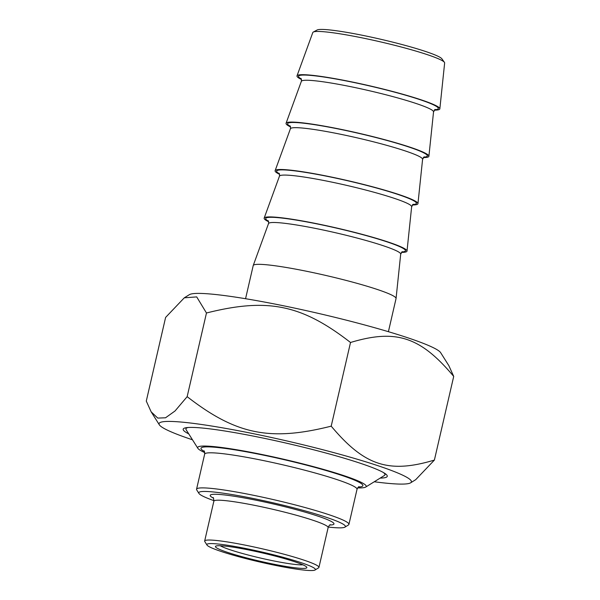 <?xml version="1.0" encoding="UTF-8"?>
<svg xmlns="http://www.w3.org/2000/svg" width="600" height="600" viewBox="0 0 600 600"><rect width="100%" height="100%" fill="white"/><g stroke="black" fill="none" stroke-linecap="round" stroke-linejoin="round"><path stroke-width="0.9" d="M374.265 481.763A129.495 11.873 -167 0 0 410.618 482.827A129.495 11.873 -167 0 0 407.662 477.817A129.495 11.873 -167 0 0 265.38 436.185A129.495 11.873 -167 0 0 159.337 424.815A129.495 11.873 -167 0 0 192.48 439.793M184.29 297.817L189.382 294.668A129.495 11.873 13 0 1 306.487 310.688A129.495 11.873 13 0 1 437.22 349.808A129.495 11.873 13 0 1 440.662 352.68L448.853 365.663L453.713 376.403C420.412 336.75 396.135 328.77 350.52 342.487C301.597 304.53 267.712 297.593 206.468 312.998L196.702 296.903L184.29 297.817L165.608 317.423L146.288 401.092L151.148 411.825L157.748 418.08L165.51 417.795L175.012 411L187.155 396.668C236.077 434.625 269.962 441.562 331.2 426.158C364.5 465.81 388.778 473.783 434.393 460.072L415.71 479.67L410.618 482.827M187.155 396.668L206.468 312.998M331.2 426.158L350.52 342.487M434.393 460.072L453.713 376.403M380.183 478.095A104.722 9.6 -167 0 0 387.03 475.35A104.722 9.6 -167 0 0 260.483 437.535A104.722 9.6 -167 0 0 183.81 428.438A104.722 9.6 -167 0 0 188.76 433.897M315.082 570L318.577 567.832A58.642 5.377 -167 0 0 318.938 567.412A58.642 5.377 -167 0 0 247.95 545.7A58.642 5.377 -167 0 0 204.66 541.028A58.642 5.377 -167 0 0 204.795 541.567L206.985 545.04A55.71 5.107 13 0 1 247.98 548.97A55.71 5.107 13 0 1 315.082 570A55.71 5.107 13 0 1 259.995 562.043A55.71 5.107 13 0 1 206.985 545.04M213.945 500.662A75.255 6.9 13 0 1 198.93 493.41A75.255 6.9 13 0 1 254.31 498.72A75.255 6.9 13 0 1 344.955 527.123A75.255 6.9 13 0 1 328.282 527.055M344.955 527.123L348.457 524.963A78.188 7.17 -167 0 0 348.923 524.393A78.188 7.17 -167 0 0 254.272 495.442A78.188 7.17 -167 0 0 196.56 489.217A78.188 7.17 -167 0 0 196.74 489.938L198.93 493.41M204.72 452.572A86.49 7.928 13 0 1 197.858 448.312A86.49 7.928 13 0 1 261.51 454.41A86.49 7.928 13 0 1 365.692 487.065A86.49 7.928 13 0 1 357.66 487.882M302.85 564.803A43.98 4.027 13 0 1 272.183 560.61A43.98 4.027 13 0 1 220.26 545.737M250.058 550.245A46.912 4.298 -167 0 0 215.715 546.173A46.912 4.298 -167 0 0 260.175 561.255A46.912 4.298 -167 0 0 306.743 567.188A46.912 4.298 -167 0 0 250.058 550.245M188.257 427.493A102.127 9.36 -167 0 0 185.925 428.835A102.127 9.36 -167 0 0 186.157 429.765L197.858 448.312M365.692 487.065L384.338 475.522A102.127 9.36 -167 0 0 384.952 474.78A102.127 9.36 -167 0 0 383.445 472.553M444.42 62.332L441.877 58.8A64.365 5.902 -167 0 0 380.685 39.248A64.365 5.902 -167 0 0 317.123 30L313.29 32.055A67.657 6.202 13 0 1 362.73 37.995A67.657 6.202 13 0 1 444.42 62.332A67.657 6.202 13 0 1 444.645 62.97L439.845 108.825A73.297 6.72 -167 0 0 351.097 81.765A73.297 6.72 -167 0 0 297.015 75.847A73.297 6.72 -167 0 0 301.47 79.5M297.015 75.847L312.803 32.535A67.657 6.202 13 0 1 313.29 32.055M434.243 110.153A73.297 6.72 -167 0 0 439.845 108.825M388.403 331.695L396.053 298.553A73.297 6.72 -167 0 0 396.06 298.478A73.297 6.72 -167 0 0 307.312 271.418A73.297 6.72 -167 0 0 253.23 265.507A73.297 6.72 -167 0 0 253.208 265.575L245.558 298.718M401.4 252.39A73.297 6.72 -167 0 0 407.01 251.07A73.297 6.72 -167 0 0 318.263 224.002A73.297 6.72 -167 0 0 264.173 218.093A73.297 6.72 -167 0 0 268.635 221.745M412.35 204.983A73.297 6.72 -167 0 0 417.952 203.655A73.297 6.72 -167 0 0 329.205 176.587A73.297 6.72 -167 0 0 275.123 170.678A73.297 6.72 -167 0 0 279.577 174.33M423.293 157.567A73.297 6.72 -167 0 0 428.903 156.24A73.297 6.72 -167 0 0 340.155 129.172A73.297 6.72 -167 0 0 286.065 123.262A73.297 6.72 -167 0 0 290.528 126.915M212.978 497.588C213.39 497.235 213.683 498.435 213.855 501.202A58.642 5.377 13 0 1 264.615 507.45A58.642 5.377 13 0 1 326.438 525.743A58.642 5.377 13 0 1 328.132 527.58C329.062 525.525 329.858 524.565 330.502 524.715M329.888 525.015A63.525 5.82 -167 0 0 332.153 521.947A63.525 5.82 -167 0 0 254.715 499.942A63.525 5.82 -167 0 0 213.397 498.12M203.962 450.847C204.39 450.817 204.623 451.912 204.66 454.132A78.188 7.17 13 0 1 272.34 462.465A78.188 7.17 13 0 1 354.772 486.855A78.188 7.17 13 0 1 357.022 489.308C357.952 487.425 358.642 486.54 359.093 486.668M358.447 487.043A83.07 7.613 -167 0 0 360.487 483.06A83.07 7.613 -167 0 0 260.513 454.537A83.07 7.613 -167 0 0 204.375 451.47M268.11 220.65C268.567 221.22 268.702 222.195 268.515 223.583A67.838 6.217 13 0 1 318.57 229.05A67.838 6.217 13 0 1 398.737 252.038A67.838 6.217 13 0 1 400.702 254.1L402.353 251.64M401.827 251.962A71.715 6.57 -167 0 0 403.388 248.535A71.715 6.57 -167 0 0 317.377 223.98A71.715 6.57 -167 0 0 268.44 221.167M279.053 173.235C279.517 173.805 279.653 174.78 279.457 176.167A67.838 6.217 13 0 1 329.513 181.635A67.838 6.217 13 0 1 409.68 204.623A67.838 6.217 13 0 1 411.653 206.685L413.295 204.233M412.778 204.548A71.715 6.57 -167 0 0 414.33 201.12A71.715 6.57 -167 0 0 328.327 176.565A71.715 6.57 -167 0 0 279.382 173.752M290.002 125.82C290.46 126.39 290.595 127.365 290.407 128.752A67.838 6.217 13 0 1 340.462 134.227A67.838 6.217 13 0 1 420.63 157.215A67.838 6.217 13 0 1 422.595 159.27L424.245 156.817M423.72 157.132A71.715 6.57 -167 0 0 425.28 153.705A71.715 6.57 -167 0 0 339.27 129.15A71.715 6.57 -167 0 0 290.332 126.337M300.945 78.405C301.41 78.975 301.545 79.95 301.35 81.338A67.838 6.217 13 0 1 351.405 86.812A67.838 6.217 13 0 1 431.572 109.8A67.838 6.217 13 0 1 433.545 111.855L435.188 109.403M434.67 109.725A71.715 6.57 -167 0 0 436.222 106.297A71.715 6.57 -167 0 0 350.22 81.735A71.715 6.57 -167 0 0 301.275 78.922M159.337 424.815L151.148 411.825M318.938 567.412L328.132 527.58M204.66 541.028L213.855 501.202M348.923 524.393L357.022 489.308M196.56 489.217L204.66 454.132M384.952 474.78L385.215 473.662M185.925 428.835L186.188 427.71M268.515 223.583L253.23 265.507M400.702 254.1L396.06 298.478M279.457 176.167L264.173 218.093M411.653 206.685L407.01 251.07M290.407 128.752L275.123 170.678M422.595 159.27L417.952 203.655M301.35 81.338L286.065 123.262M433.545 111.855L428.903 156.24"/></g></svg>
